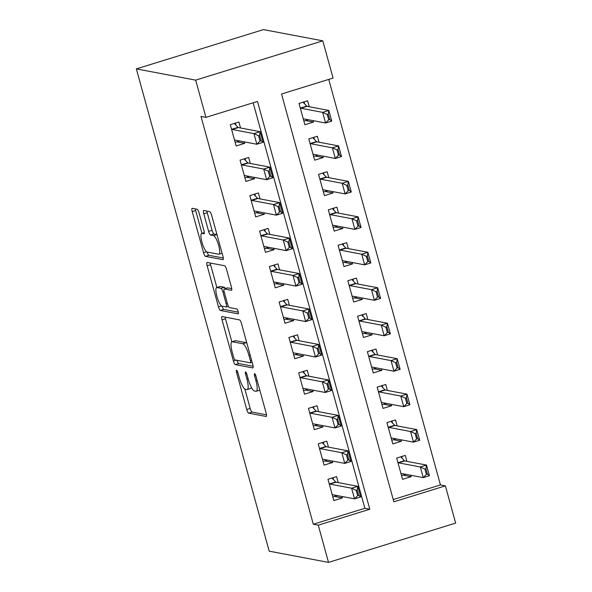 <?xml version="1.0" encoding="UTF-8"?>
<svg xmlns="http://www.w3.org/2000/svg" width="592" height="592" viewBox="0 0 592 592"><rect width="100%" height="100%" fill="white"/><g stroke="black" fill="none" stroke-linecap="round" stroke-linejoin="round"><path stroke-width="0.89" d="M236.563 370.207A2.546 0.614 -107.2 0 0 236.482 370.207A2.546 0.614 -107.2 0 0 236.556 372.509L246.746 409.494A3.641 0.881 -107.2 0 0 248.67 413.157L266.141 416.472A3.641 0.881 -107.2 0 0 266.259 416.465A3.641 0.881 -107.2 0 0 266.156 413.172L255.966 376.186A2.546 0.614 -107.2 0 0 254.619 373.626A2.546 0.614 -107.2 0 0 254.538 373.626A2.546 0.614 -107.2 0 0 254.612 375.935L255.929 380.715A11.64 2.819 -107.2 0 1 256.262 391.253A11.64 2.819 -107.2 0 1 255.892 391.268L254.434 390.994A11.64 2.819 -107.2 0 1 248.263 379.265L246.938 374.477A2.546 0.614 -107.2 0 0 245.591 371.917A2.546 0.614 -107.2 0 0 245.51 371.917A2.546 0.614 -107.2 0 0 245.584 374.218L246.901 379.006A11.64 2.819 -107.2 0 1 247.234 389.543A11.64 2.819 -107.2 0 1 246.864 389.558L245.406 389.284A11.64 2.819 -107.2 0 1 239.235 377.555L237.917 372.768A2.546 0.614 -107.2 0 0 236.563 370.207M204.314 232.708L201.99 233.426L203.907 233.788A3.641 0.881 -107.2 0 0 204.025 233.781A3.641 0.881 -107.2 0 0 203.922 230.488L199.082 212.913A3.641 0.881 -107.2 0 0 197.151 209.25L192.252 208.317A3.641 0.881 -107.2 0 0 192.134 208.325A3.641 0.881 -107.2 0 0 192.237 211.618L203.552 252.688A3.641 0.881 -107.2 0 0 205.483 256.351L222.947 259.659A3.641 0.881 -107.2 0 0 223.066 259.659A3.641 0.881 -107.2 0 0 222.962 256.366L211.647 215.296A3.641 0.881 -107.2 0 0 209.723 211.625L203.796 210.508A3.641 0.881 -107.2 0 0 203.685 210.508A3.641 0.881 -107.2 0 0 203.789 213.801L208.628 231.383A3.641 0.881 -107.2 0 0 210.56 235.046L213.497 235.601A9.731 2.353 -107.2 0 1 218.485 244.814A9.731 2.353 -107.2 0 1 218.936 254.212A9.731 2.353 -107.2 0 1 218.626 254.227L207.126 252.044A3.641 0.881 -107.2 0 0 208.917 255.293L223.302 258.016M201.99 233.426A9.731 2.353 -107.2 0 0 201.687 233.433A9.731 2.353 -107.2 0 0 202.131 242.838A9.731 2.353 -107.2 0 0 207.126 252.044M205.935 117.364L195.678 80.135L136.352 68.894L269.19 551.159L328.516 562.4L318.259 525.163L369.8 509.238L257.476 101.439L205.935 117.364L200.991 116.432L313.316 524.231L318.259 525.163M222.067 316.572A3.641 0.881 -107.2 0 0 221.948 316.572A3.641 0.881 -107.2 0 0 222.052 319.865L233.366 360.935A3.641 0.881 -107.2 0 0 235.298 364.605L252.769 367.913A3.641 0.881 -107.2 0 0 252.88 367.906A3.641 0.881 -107.2 0 0 252.777 364.613L241.469 323.543A3.641 0.881 -107.2 0 0 239.538 319.88L222.067 316.572M218.463 306.811L207.148 265.741A3.641 0.881 -107.2 0 1 207.045 262.448A3.641 0.881 -107.2 0 1 207.156 262.441L224.627 265.756A3.641 0.881 -107.2 0 1 226.558 269.419L231.398 286.994A3.641 0.881 -107.2 0 1 231.502 290.287A3.641 0.881 -107.2 0 1 231.391 290.295L224.301 288.948A3.641 0.881 -107.2 0 0 224.19 288.955A3.641 0.881 -107.2 0 0 224.294 292.248L227.506 303.911A3.641 0.881 -107.2 0 0 229.43 307.574L236.807 308.972A2.546 0.614 -107.2 0 1 238.117 311.377A2.546 0.614 -107.2 0 1 238.228 313.841A2.546 0.614 -107.2 0 1 238.147 313.841L220.387 310.474A3.641 0.881 -107.2 0 1 218.463 306.811L221.489 305.879M313.072 120.635L313.464 122.07L305.553 120.568M309.246 106.745L307.603 100.795L299.019 103.445L304.88 124.727L313.464 122.07M322.84 156.096L323.232 157.531L315.321 156.029M319.014 142.206L317.371 136.256L308.787 138.905L314.648 160.188L323.232 157.531M332.608 191.556L333 192.992L325.089 191.49M328.782 177.667L327.139 171.717L318.555 174.374L324.416 195.649L333 192.992M342.376 227.017L342.768 228.453L334.857 226.951M338.55 213.127L336.907 207.178L328.316 209.834L334.177 231.109L342.768 228.453M352.144 262.478L352.536 263.914L344.625 262.411M348.318 248.588L346.675 242.639L338.084 245.295L343.945 266.57L352.536 263.914M361.912 297.939L362.304 299.374L354.393 297.872M358.086 284.049L356.443 278.099L347.852 280.756L353.713 302.031L362.304 299.374M371.68 333.4L372.072 334.835L364.161 333.333M367.854 319.51L366.211 313.56L357.62 316.217L363.481 337.492L372.072 334.835M381.448 368.86L381.84 370.296L373.929 368.794M377.622 354.971L375.979 349.021L367.388 351.678L373.249 372.953L381.84 370.296M391.216 404.321L391.608 405.757L383.697 404.255M387.39 390.431L385.747 384.482L377.156 387.138L383.017 408.413L391.608 405.757M400.984 439.782L401.376 441.218L393.458 439.715M397.151 425.892L395.515 419.943L386.924 422.599L392.785 443.874L401.376 441.218M338.202 482.591L336.559 476.641L327.975 479.298L333.836 500.573L342.42 497.916L342.028 496.481M328.434 447.13L326.799 441.181L318.207 443.837L324.068 465.112L332.66 462.456L332.26 461.02M318.666 411.669L317.031 405.72L308.439 408.376L314.3 429.651L322.892 426.995L322.492 425.559M308.898 376.209L307.263 370.259L298.671 372.916L304.532 394.191L313.124 391.534L312.724 390.098M299.13 340.748L297.495 334.798L288.903 337.455L294.764 358.73L303.356 356.073L302.956 354.638M289.362 305.287L287.727 299.337L279.135 301.994L284.996 323.269L293.588 320.612L293.188 319.177M279.594 269.826L277.959 263.877L269.367 266.533L275.228 287.808L283.82 285.152L283.42 283.716M269.826 234.365L268.191 228.416L259.599 231.072L265.46 252.347L274.052 249.691L273.659 248.255M260.066 198.905L258.423 192.955L249.831 195.612L255.692 216.887L264.284 214.23L263.891 212.794M250.298 163.444L248.655 157.494L240.063 160.151L245.924 181.426L254.516 178.769L254.123 177.334M313.316 524.231L364.857 508.299L253.154 102.771M240.53 127.983L238.887 122.033L230.295 124.69L236.156 145.965L244.748 143.308L244.355 141.873M393.229 499.53L440.448 484.937L328.745 79.409M406.919 461.353L405.283 455.403L396.692 458.06L402.553 479.335L411.144 476.678L410.744 475.243M440.448 484.937L445.391 485.877L393.85 501.801L281.526 94.002L333.067 78.07L322.81 40.841L263.484 29.6L136.352 68.894M445.391 485.877L455.648 523.106L328.516 562.4M322.81 40.841L195.678 80.135M364.857 508.299L369.8 509.238M411.144 476.678L403.226 475.176M342.42 497.916L334.51 496.422M332.66 462.456L324.742 460.961M322.892 426.995L314.974 425.5M313.124 391.534L305.206 390.039M303.356 356.073L295.438 354.578M293.588 320.612L285.67 319.118M283.82 285.152L275.902 283.657M274.052 249.691L266.134 248.196M264.284 214.23L256.373 212.735M254.516 178.769L246.605 177.274M244.748 143.308L236.837 141.814M247.234 389.543L250.668 388.478A11.64 2.819 -107.2 0 0 251.408 387.442M256.262 391.253L259.696 390.187A11.64 2.819 -107.2 0 0 259.814 390.143M244.829 389.018L250.179 408.436A3.641 0.881 -107.2 0 0 252.111 412.099L266.496 414.822M236.926 360.291A3.641 0.881 -107.2 0 0 238.731 363.54L253.124 366.263M225.152 317.157A3.641 0.881 -107.2 0 0 225.493 318.807L231.835 341.836M233.67 357.368A2.546 0.614 -107.2 0 0 235.024 359.929L250.357 362.837A2.546 0.614 -107.2 0 0 250.438 362.837A2.546 0.614 -107.2 0 0 250.364 360.528L248.973 355.481A11.64 2.819 -107.2 0 0 242.801 343.752L232.323 341.769A11.64 2.819 -107.2 0 0 231.953 341.784A11.64 2.819 -107.2 0 0 232.279 352.321L233.67 357.368M246.812 342.96A11.64 2.819 -107.2 0 0 246.235 342.694L242.801 343.752M231.953 341.784L235.387 340.726A11.64 2.819 -107.2 0 1 235.757 340.711L246.235 342.694M216.872 287.497L210.582 264.676L207.148 265.741M210.241 263.026A3.641 0.881 -107.2 0 0 210.582 264.676M231.738 288.644L227.735 287.89A3.641 0.881 -107.2 0 0 227.624 287.89A3.641 0.881 -107.2 0 0 227.528 287.956M238.31 312.162L223.828 309.416L220.387 310.474M216.953 287.557A9.731 2.353 -107.2 0 0 216.642 287.571A9.731 2.353 -107.2 0 0 217.086 296.969A9.731 2.353 -107.2 0 0 222.081 306.182L226.129 306.945A3.641 0.881 -107.2 0 0 226.248 306.945A3.641 0.881 -107.2 0 0 226.144 303.652L222.932 291.989A3.641 0.881 -107.2 0 0 221.001 288.326L216.953 287.557L220.387 286.498A9.731 2.353 -107.2 0 0 220.076 286.506L216.642 287.571M225.478 288.556A3.641 0.881 -107.2 0 0 224.435 287.261L221.001 288.326M220.387 286.498L224.435 287.261M222.015 306.168A3.641 0.881 -107.2 0 0 223.828 309.416M216.953 234.543A9.731 2.353 -107.2 0 0 216.931 234.543L213.497 235.601M206.882 211.092A3.641 0.881 -107.2 0 0 207.222 212.743L212.062 230.318A3.641 0.881 -107.2 0 0 213.993 233.981L216.931 234.543M195.33 208.902A3.641 0.881 -107.2 0 0 195.671 210.552L201.953 233.352M405.957 474.34L401.554 475.694M401.739 456.499L402.323 458.608M424.915 469.079L426.381 474.399L427.417 474.081L425.951 468.76L424.915 469.079L420.32 466.977L426.506 465.06L429.437 475.702L423.25 477.611L420.32 466.977L398.571 462.855A3.707 0.895 72.8 0 1 398.224 462.633L397.846 462.248M425.951 468.76L426.506 465.06L404.75 460.946A3.707 0.895 72.8 0 1 404.41 460.717L401.287 457.424M401.502 457.779L401.716 456.41M401.05 473.874L401.243 473.6A3.707 0.895 72.8 0 1 401.383 473.496A3.707 0.895 72.8 0 1 401.502 473.496L423.25 477.611L426.381 474.399M427.417 474.081L429.437 475.702M332.83 496.94L337.233 495.578M333.607 479.846L333.022 477.737M329.13 483.486L329.507 483.871A3.707 0.895 -107.2 0 0 329.848 484.093L351.604 488.215L357.79 486.306L360.72 496.94L354.534 498.856L332.778 494.734A3.707 0.895 -107.2 0 0 332.66 494.734A3.707 0.895 -107.2 0 0 332.526 494.845L332.327 495.112M356.199 490.324L357.664 495.637L358.693 495.319L357.228 490.006L356.199 490.324L351.604 488.215L354.534 498.856L357.664 495.637M332.571 478.662L335.686 481.962A3.707 0.895 -107.2 0 0 336.034 482.184L357.79 486.306L357.228 490.006M332.785 479.017L333 477.648M360.72 496.94L358.693 495.319M396.189 438.879L391.786 440.233M391.971 421.038L392.555 423.147M415.147 433.618L416.613 438.938L417.649 438.62L416.183 433.3L415.147 433.618L410.552 431.516L416.738 429.6L419.669 440.241L413.482 442.15L410.552 431.516L388.803 427.394A3.707 0.895 72.8 0 1 388.456 427.172L388.078 426.788M416.183 433.3L416.738 429.6L394.99 425.485A3.707 0.895 72.8 0 1 394.642 425.256L391.519 421.963M391.734 422.318L391.948 420.949M391.282 438.413L391.475 438.139A3.707 0.895 72.8 0 1 391.615 438.036A3.707 0.895 72.8 0 1 391.734 438.028L413.482 442.15L416.613 438.938M417.649 438.62L419.669 440.241M386.421 403.418L382.018 404.773M382.203 385.577L382.787 387.686M405.379 398.157L406.845 403.478L407.881 403.159L406.415 397.839L405.379 398.157L400.784 396.055L406.97 394.139L409.901 404.78L403.714 406.689L400.784 396.055L379.035 391.934A3.707 0.895 72.8 0 1 378.688 391.712L378.31 391.327M406.415 397.839L406.97 394.139L385.222 390.024A3.707 0.895 72.8 0 1 384.874 389.795L381.751 386.502M381.966 386.857L382.18 385.488M381.514 402.952L381.707 402.678A3.707 0.895 72.8 0 1 381.847 402.575A3.707 0.895 72.8 0 1 381.966 402.567L403.714 406.689L406.845 403.478M407.881 403.159L409.901 404.78M376.653 367.958L372.25 369.312M372.442 350.116L373.019 352.225M395.611 362.696L397.077 368.017L398.113 367.699L396.647 362.378L395.611 362.696L391.023 360.595L397.202 358.678L400.133 369.319L393.954 371.228L391.023 360.595L369.267 356.473A3.707 0.895 72.8 0 1 368.92 356.251L368.542 355.866M396.647 362.378L397.202 358.678L375.454 354.564A3.707 0.895 72.8 0 1 375.106 354.334L371.983 351.041M372.198 351.396L372.412 350.027M371.746 367.491L371.946 367.218A3.707 0.895 72.8 0 1 372.079 367.114A3.707 0.895 72.8 0 1 372.198 367.107L393.954 371.228L397.077 368.017M398.113 367.699L400.133 369.319M366.885 332.497L362.482 333.851M362.674 314.655L363.251 316.764M385.851 327.235L387.316 332.556L388.345 332.238L386.879 326.917L385.851 327.235L381.255 325.134L387.434 323.217L390.365 333.858L384.186 335.768L381.255 325.134L359.499 321.012A3.707 0.895 72.8 0 1 359.152 320.79L358.774 320.405M386.879 326.917L387.434 323.217L365.686 319.103A3.707 0.895 72.8 0 1 365.338 318.873L362.215 315.58M362.43 315.936L362.644 314.567M361.978 332.031L362.178 331.757A3.707 0.895 72.8 0 1 362.311 331.653A3.707 0.895 72.8 0 1 362.43 331.646L384.186 335.768L387.316 332.556M388.345 332.238L390.365 333.858M323.062 461.479L327.465 460.117M323.839 444.385L323.254 442.276M319.362 448.026L319.739 448.41A3.707 0.895 -107.2 0 0 320.08 448.632L341.836 452.754L348.022 450.845L350.952 461.479L344.766 463.395L323.01 459.274A3.707 0.895 -107.2 0 0 322.892 459.274A3.707 0.895 -107.2 0 0 322.758 459.385L322.566 459.651M346.431 454.863L347.896 460.176L348.925 459.858L347.46 454.545L346.431 454.863L341.836 452.754L344.766 463.395L347.896 460.176M322.803 443.201L325.918 446.501A3.707 0.895 -107.2 0 0 326.266 446.723L348.022 450.845L347.46 454.545M323.017 443.556L323.232 442.187M350.952 461.479L348.925 459.858M313.294 426.018L317.704 424.656M314.071 408.924L313.486 406.815M309.594 412.565L309.971 412.95A3.707 0.895 -107.2 0 0 310.312 413.172L332.068 417.293L338.254 415.384L341.184 426.018L334.998 427.935L313.242 423.813A3.707 0.895 -107.2 0 0 313.124 423.813A3.707 0.895 -107.2 0 0 312.99 423.924L312.798 424.19M336.663 419.402L338.128 424.716L339.157 424.397L337.692 419.084L336.663 419.402L332.068 417.293L334.998 427.935L338.128 424.716M313.035 407.74L316.15 411.04A3.707 0.895 -107.2 0 0 316.498 411.262L338.254 415.384L337.692 419.084M313.249 408.095L313.464 406.726M341.184 426.018L339.157 424.397M303.533 390.557L307.936 389.196M304.303 373.463L303.718 371.354M299.826 377.104L300.203 377.489A3.707 0.895 -107.2 0 0 300.544 377.711L322.3 381.833L328.486 379.923L331.416 390.557L325.23 392.474L303.474 388.352A3.707 0.895 -107.2 0 0 303.363 388.352A3.707 0.895 -107.2 0 0 303.222 388.463L303.03 388.729M326.895 383.942L328.36 389.255L329.389 388.937L327.924 383.623L326.895 383.942L322.3 381.833L325.23 392.474L328.36 389.255M303.267 372.279L306.39 375.58A3.707 0.895 -107.2 0 0 306.73 375.802L328.486 379.923L327.924 383.623M303.481 372.634L303.696 371.265M331.416 390.557L329.389 388.937M293.765 355.096L298.168 353.735M294.535 338.002L293.95 335.893M290.058 341.643L290.435 342.028A3.707 0.895 -107.2 0 0 290.783 342.25L312.532 346.372L318.718 344.463L321.648 355.096L315.462 357.013L293.713 352.891A3.707 0.895 -107.2 0 0 293.595 352.891A3.707 0.895 -107.2 0 0 293.454 353.002L293.262 353.269M317.127 348.481L318.592 353.794L319.621 353.476L318.156 348.163L317.127 348.481L312.532 346.372L315.462 357.013L318.592 353.794M293.499 336.818L296.622 340.119A3.707 0.895 -107.2 0 0 296.962 340.341L318.718 344.463L318.156 348.163M293.713 337.174L293.928 335.805M321.648 355.096L319.621 353.476M357.117 297.036L352.714 298.39M352.906 279.195L353.483 281.304M376.083 291.775L377.548 297.095L378.577 296.777L377.111 291.456L376.083 291.775L371.487 289.673L377.666 287.756L380.597 298.398L374.418 300.307L371.487 289.673L349.731 285.551A3.707 0.895 72.8 0 1 349.384 285.329L349.006 284.944M377.111 291.456L377.666 287.756L355.918 283.642A3.707 0.895 72.8 0 1 355.57 283.413L352.447 280.12M352.662 280.475L352.876 279.106M352.21 296.57L352.41 296.296A3.707 0.895 72.8 0 1 352.543 296.192A3.707 0.895 72.8 0 1 352.662 296.185L374.418 300.307L377.548 297.095M378.577 296.777L380.597 298.398M283.997 319.636L288.4 318.274M284.767 302.542L284.182 300.433M280.29 306.182L280.667 306.567A3.707 0.895 -107.2 0 0 281.015 306.789L302.764 310.911L308.95 309.002L311.88 319.636L305.694 321.552L283.945 317.43A3.707 0.895 -107.2 0 0 283.827 317.43A3.707 0.895 -107.2 0 0 283.686 317.541L283.494 317.808M307.359 313.02L308.824 318.333L309.86 318.015L308.395 312.702L307.359 313.02L302.764 310.911L305.694 321.552L308.824 318.333M283.731 301.358L286.854 304.658A3.707 0.895 -107.2 0 0 287.194 304.88L308.95 309.002L308.395 312.702M283.945 301.713L284.16 300.344M311.88 319.636L309.86 318.015M347.349 261.575L342.946 262.929M343.138 243.734L343.715 245.843M366.315 256.314L367.78 261.634L368.809 261.316L367.343 255.996L366.315 256.314L361.719 254.212L367.906 252.296L370.829 262.937L364.65 264.846L361.719 254.212L339.963 250.09A3.707 0.895 72.8 0 1 339.616 249.868L339.246 249.484M367.343 255.996L367.906 252.296L346.15 248.181A3.707 0.895 72.8 0 1 345.802 247.952L342.687 244.659M342.894 245.014L343.108 243.645M342.442 261.109L342.642 260.835A3.707 0.895 72.8 0 1 342.775 260.732A3.707 0.895 72.8 0 1 342.894 260.724L364.65 264.846L367.78 261.634M368.809 261.316L370.829 262.937M274.229 284.175L278.632 282.813M274.999 267.081L274.414 264.972M270.522 270.722L270.899 271.106A3.707 0.895 -107.2 0 0 271.247 271.328L292.996 275.45L299.182 273.541L302.112 284.175L295.926 286.091L274.177 281.97A3.707 0.895 -107.2 0 0 274.059 281.97A3.707 0.895 -107.2 0 0 273.918 282.073L273.726 282.347M297.591 277.559L299.056 282.872L300.092 282.554L298.627 277.241L297.591 277.559L292.996 275.45L295.926 286.091L299.056 282.872M273.963 265.897L277.086 269.197A3.707 0.895 -107.2 0 0 277.426 269.419L299.182 273.541L298.627 277.241M274.177 266.252L274.392 264.883M302.112 284.175L300.092 282.554M337.581 226.114L333.178 227.469M333.37 208.273L333.947 210.382M356.547 220.853L358.012 226.174L359.041 225.855L357.575 220.535L356.547 220.853L351.951 218.751L358.138 216.835L361.068 227.476L354.882 229.385L351.951 218.751L330.195 214.63A3.707 0.895 72.8 0 1 329.848 214.408L329.478 214.023M357.575 220.535L358.138 216.835L336.382 212.72A3.707 0.895 72.8 0 1 336.034 212.491L332.919 209.198M333.126 209.553L333.34 208.184M332.674 225.648L332.874 225.374A3.707 0.895 72.8 0 1 333.007 225.271A3.707 0.895 72.8 0 1 333.126 225.263L354.882 229.385L358.012 226.174M359.041 225.855L361.068 227.476M264.461 248.714L268.864 247.352M265.231 231.62L264.646 229.511M260.754 235.261L261.131 235.646A3.707 0.895 -107.2 0 0 261.479 235.868L283.228 239.989L289.414 238.08L292.344 248.714L286.158 250.631L264.409 246.509A3.707 0.895 -107.2 0 0 264.291 246.509A3.707 0.895 -107.2 0 0 264.15 246.612L263.958 246.886M287.823 242.098L289.288 247.412L290.324 247.093L288.859 241.78L287.823 242.098L283.228 239.989L286.158 250.631L289.288 247.412M264.195 230.436L267.318 233.736A3.707 0.895 -107.2 0 0 267.658 233.958L289.414 238.08L288.859 241.78M264.409 230.791L264.624 229.422M292.344 248.714L290.324 247.093M327.813 190.646L323.41 192.008M323.602 172.812L324.179 174.921M346.779 185.392L348.244 190.713L349.273 190.395L347.807 185.074L346.779 185.392L342.183 183.291L348.37 181.374L351.3 192.015L345.114 193.924L342.183 183.291L320.427 179.169A3.707 0.895 72.8 0 1 320.08 178.947L319.71 178.562M347.807 185.074L348.37 181.374L326.614 177.26A3.707 0.895 72.8 0 1 326.266 177.03L323.151 173.737M323.358 174.092L323.572 172.723M322.906 190.187L323.106 189.914A3.707 0.895 72.8 0 1 323.239 189.81A3.707 0.895 72.8 0 1 323.358 189.803L345.114 193.924L348.244 190.713M349.273 190.395L351.3 192.015M254.693 213.253L259.096 211.892M255.463 196.159L254.878 194.05M250.986 199.8L251.363 200.185A3.707 0.895 -107.2 0 0 251.711 200.407L273.46 204.529L279.646 202.619L282.576 213.253L276.39 215.17L254.641 211.048A3.707 0.895 -107.2 0 0 254.523 211.048A3.707 0.895 -107.2 0 0 254.382 211.152L254.19 211.425M278.055 206.638L279.52 211.951L280.556 211.633L279.091 206.319L278.055 206.638L273.46 204.529L276.39 215.17L279.52 211.951M254.427 194.975L257.55 198.268A3.707 0.895 -107.2 0 0 257.897 198.498L279.646 202.619L279.091 206.319M254.641 195.33L254.856 193.961M282.576 213.253L280.556 211.633M318.045 155.185L313.642 156.547M313.834 137.351L314.419 139.46M337.011 149.931L338.476 155.252L339.505 154.934L338.039 149.613L337.011 149.931L332.415 147.83L338.602 145.913L341.532 156.554L335.346 158.464L332.415 147.83L310.659 143.708A3.707 0.895 72.8 0 1 310.319 143.486L309.942 143.101M338.039 149.613L338.602 145.913L316.846 141.799A3.707 0.895 72.8 0 1 316.498 141.569L313.383 138.276M313.59 138.632L313.812 137.263M313.138 154.727L313.338 154.453A3.707 0.895 72.8 0 1 313.471 154.349A3.707 0.895 72.8 0 1 313.59 154.342L335.346 158.464L338.476 155.252M339.505 154.934L341.532 156.554M244.925 177.792L249.328 176.431M245.695 160.698L245.118 158.589M241.218 164.339L241.595 164.724A3.707 0.895 -107.2 0 0 241.943 164.946L263.699 169.068L269.878 167.159L272.808 177.792L266.629 179.709L244.873 175.587A3.707 0.895 -107.2 0 0 244.755 175.587A3.707 0.895 -107.2 0 0 244.622 175.691L244.422 175.965M268.287 171.177L269.752 176.49L270.788 176.172L269.323 170.859L268.287 171.177L263.699 169.068L266.629 179.709L269.752 176.49M244.659 159.514L247.782 162.807A3.707 0.895 -107.2 0 0 248.129 163.037L269.878 167.159L269.323 170.859M244.873 159.87L245.088 158.501M272.808 177.792L270.788 176.172M308.277 119.725L303.874 121.086M304.066 101.891L304.651 104M327.243 114.471L328.708 119.791L329.737 119.473L328.271 114.152L327.243 114.471L322.647 112.369L328.834 110.452L331.764 121.094L325.578 123.003L322.647 112.369L300.891 108.247A3.707 0.895 72.8 0 1 300.551 108.025L300.174 107.64M328.271 114.152L328.834 110.452L307.078 106.331A3.707 0.895 72.8 0 1 306.73 106.109L303.615 102.816M303.829 103.171L304.044 101.802M303.37 119.266L303.57 118.992A3.707 0.895 72.8 0 1 303.703 118.888A3.707 0.895 72.8 0 1 303.822 118.881L325.578 123.003L328.708 119.791M329.737 119.473L331.764 121.094M235.157 142.332L239.56 140.97M235.927 125.238L235.35 123.129M231.45 128.878L231.827 129.263A3.707 0.895 -107.2 0 0 232.175 129.485L253.931 133.607L260.11 131.698L263.04 142.332L256.861 144.248L235.105 140.126A3.707 0.895 -107.2 0 0 234.987 140.126A3.707 0.895 -107.2 0 0 234.854 140.23L234.654 140.504M258.526 135.716L259.992 141.029L261.02 140.711L259.555 135.398L258.526 135.716L253.931 133.607L256.861 144.248L259.992 141.029M234.891 124.054L238.014 127.347A3.707 0.895 -107.2 0 0 238.361 127.576L260.11 131.698L259.555 135.398M235.105 124.409L235.32 123.04M263.04 142.332L261.02 140.711M237.725 372.153L236.556 372.509M255.774 375.572L254.612 375.935M246.753 373.863L245.584 374.218M248.085 378.643L246.901 379.006M257.113 380.353L255.929 380.715M252.111 412.099L248.67 413.157M250.179 408.436L246.746 409.494M238.731 363.54L235.298 364.605M236.016 360.121L233.366 360.935M225.493 318.807L222.052 319.865M251.556 360.165L250.364 360.528M250.164 355.119L248.973 355.481M235.757 340.711L232.323 341.769M227.735 287.89L224.301 288.948M227.328 303.282L226.144 303.652M224.131 291.619L222.932 291.989M213.993 233.981L210.56 235.046M212.062 230.318L208.628 231.383M207.222 212.743L203.789 213.801M208.917 255.293L205.483 256.351M206.556 251.763L203.552 252.688M195.671 210.552L192.237 211.618M404.41 460.717L398.224 462.633M404.75 460.946L398.571 462.855M329.848 484.093L336.034 482.184M329.507 483.871L335.686 481.962M394.642 425.256L388.456 427.172M394.99 425.485L388.803 427.394M384.874 389.795L378.688 391.712M385.222 390.024L379.035 391.934M375.106 354.334L368.92 356.251M375.454 354.564L369.267 356.473M365.338 318.873L359.152 320.79M365.686 319.103L359.499 321.012M320.08 448.632L326.266 446.723M319.739 448.41L325.918 446.501M310.312 413.172L316.498 411.262M309.971 412.95L316.15 411.04M300.544 377.711L306.73 375.802M300.203 377.489L306.39 375.58M290.783 342.25L296.962 340.341M290.435 342.028L296.622 340.119M355.57 283.413L349.384 285.329M355.918 283.642L349.731 285.551M281.015 306.789L287.194 304.88M280.667 306.567L286.854 304.658M345.802 247.952L339.616 249.868M346.15 248.181L339.963 250.09M271.247 271.328L277.426 269.419M270.899 271.106L277.086 269.197M336.034 212.491L329.848 214.408M336.382 212.72L330.195 214.63M261.479 235.868L267.658 233.958M261.131 235.646L267.318 233.736M326.266 177.03L320.08 178.947M326.614 177.26L320.427 179.169M251.711 200.407L257.897 198.498M251.363 200.185L257.55 198.268M316.498 141.569L310.319 143.486M316.846 141.799L310.659 143.708M241.943 164.946L248.129 163.037M241.595 164.724L247.782 162.807M306.73 106.109L300.551 108.025M307.078 106.331L300.891 108.247M232.175 129.485L238.361 127.576M231.827 129.263L238.014 127.347M252.14 362.304L250.438 362.837M227.624 287.89L224.19 288.955M228.394 306.279L226.248 306.945M204.307 232.626L201.687 233.433M222.096 253.235L218.936 254.212"/></g></svg>
